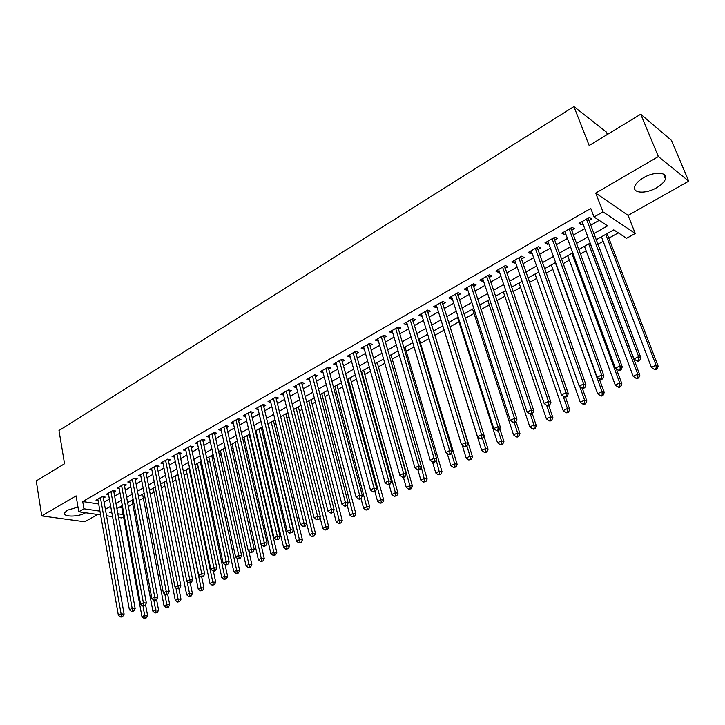 <?xml version="1.0" encoding="UTF-8"?>
<svg xmlns="http://www.w3.org/2000/svg" width="725" height="725" viewBox="0 0 725 725"><rect width="100%" height="100%" fill="white"/><g stroke="black" fill="none" stroke-linecap="round" stroke-linejoin="round"><path stroke-width="1.09" d="M77.992 507.083L67.325 510.237L64.588 512.892C62.713 517.179 78.499 517.079 85.423 512.838L85.577 512.747M656.614 187.739C661.445 184.911 664.399 181.966 665.496 178.894C668.106 172.024 654.285 171.227 643.483 177.752C638.734 180.579 635.834 183.488 634.792 186.488C632.254 193.394 645.921 194.101 656.614 187.739M123.558 516.889L121.664 517.94L118.51 517.487M607.378 134.46L606.426 132.086L573.919 106.566L58.988 430.55L64.552 463.746L36.25 480.92L41.733 515.91L84.771 521.783L97.685 514.496M573.919 106.566L589.162 145.507L640.737 114.215L671.441 140.351L688.75 181.159L658.373 156.564L595.723 193.077L603.001 211.872L635.254 233.468L626.59 238.271L613.758 229.879L596.041 239.821M595.723 193.077L628.095 215.37L688.75 181.159M628.095 215.37L635.254 233.468M128.334 506.485L132.72 504.038M139.209 500.413L143.314 498.12M150.229 494.26L154.035 492.139M161.394 488.025L164.883 486.076M172.695 481.717L175.885 479.932M184.15 475.319L187.014 473.715M195.759 468.83L198.297 467.417M207.522 462.26L209.724 461.037M219.448 455.608L221.297 454.575M231.529 448.857L233.024 448.023M243.781 442.014L244.905 441.389M250.179 438.444L250.723 438.136M256.197 435.082L256.94 434.665M262.233 431.71L263.293 431.121M274.449 424.886L276.035 423.998M286.828 417.972L288.967 416.784M299.38 410.966L302.071 409.462M312.103 403.861L315.366 402.031M324.999 396.657L328.86 394.5M338.077 389.352L342.535 386.86M351.335 381.948L356.419 379.112M364.775 374.444L370.511 371.245M378.414 366.832L384.803 363.261M392.243 359.102L399.312 355.159M406.263 351.272L414.029 346.931M420.5 343.324L428.983 338.584M434.937 335.258L444.072 330.156M449.872 326.921L458.925 321.864M465.296 318.311L473.996 313.445M480.956 309.557L489.293 304.908M496.861 300.676L504.827 296.235M513.019 291.658L520.586 287.426M529.431 282.487L536.6 278.482M546.097 273.18L552.858 269.41M563.044 263.719L569.37 260.184M580.254 254.103L586.135 250.823M597.753 244.334L603.173 241.307M608.819 238.153L618.307 232.852M640.737 114.215L658.373 156.564M103.376 498.12L105.198 497.078L102.261 496.607L96.008 500.196L98.065 500.513M113.879 492.112L115.728 491.052L112.801 490.571L106.466 494.205L108.56 494.541M124.519 486.031L126.395 484.952L123.468 484.454L117.051 488.133L119.181 488.487M135.294 479.868L137.197 478.781L134.279 478.255L127.781 481.989L129.947 482.361M146.205 473.624L148.136 472.528L145.227 471.984L138.638 475.763L140.84 476.162M157.262 467.308L159.21 466.193L156.31 465.631L149.64 469.456L151.887 469.873M168.463 460.901L170.438 459.768L167.547 459.188L160.787 463.067L163.071 463.511M179.809 454.412L181.812 453.27L178.93 452.663L172.079 456.596L174.408 457.067M191.3 447.842L193.33 446.682L190.458 446.056L183.525 450.035L185.89 450.533M202.955 441.181L205.003 440.002L202.148 439.359L195.116 443.392L197.526 443.917M214.754 434.429L216.838 433.233L213.993 432.571L206.87 436.658L209.326 437.211M226.717 427.587L228.828 426.382L225.992 425.693L218.769 429.834L221.279 430.423M238.842 420.654L240.981 419.431L238.163 418.715L230.84 422.911L233.396 423.545M251.131 413.622L253.306 412.38L250.497 411.646L243.074 415.905L245.675 416.567M263.592 406.498L265.794 405.239L262.994 404.487L255.472 408.791L258.127 409.498M276.225 399.276L278.454 397.998L275.672 397.218L268.051 401.587L270.76 402.339M289.03 391.953L291.296 390.657L288.532 389.851L280.792 394.282L283.557 395.071M302.017 384.522L304.31 383.217L301.564 382.383L293.716 386.878L296.534 387.657M315.194 376.991L317.514 375.659L314.786 374.807L306.829 379.365L309.684 380.136M328.552 369.351L330.908 368.001L328.189 367.122L320.124 371.744L323.033 372.505M342.1 361.603L344.493 360.234L341.792 359.319L333.609 364.013L336.563 364.766M355.839 353.746L358.268 352.359L355.594 351.417L347.293 356.174L350.293 356.917M369.786 345.771L372.251 344.357L369.596 343.387L361.168 348.218L364.222 348.952M383.942 337.678L386.434 336.246L383.797 335.249L375.251 340.143L378.35 340.868M398.297 329.467L400.834 328.017L398.215 326.984L389.542 331.959L392.696 332.666M412.869 321.13L415.443 319.662L412.842 318.601L404.042 323.64L406.653 324.691L407.251 324.347M427.659 312.674L430.269 311.179L427.696 310.083L418.76 315.212L421.343 316.29L422.022 315.892M442.667 304.092L445.322 302.579L442.776 301.446L433.704 306.648L436.26 307.753L437.021 307.318M457.91 295.374L460.602 293.833L458.082 292.673L448.866 297.948L451.403 299.099L452.246 298.609M473.389 286.529L476.117 284.961L473.624 283.765L464.272 289.121L466.782 290.308L467.707 289.773M489.094 277.539L491.876 275.953L489.411 274.721L479.905 280.158L482.388 281.373L483.412 280.792M505.053 268.413L507.872 266.8L505.434 265.531L495.791 271.059L498.247 272.31L499.353 271.676M521.266 259.142L524.13 257.511L521.719 256.197L511.923 261.816L514.342 263.103L515.548 262.414M537.723 249.735L540.632 248.068L538.258 246.718L528.308 252.427L530.7 253.75L531.996 253.007M554.453 240.165L557.407 238.48L555.069 237.084L544.946 242.884L547.312 244.252L548.707 243.455M571.445 230.45L574.454 228.728L572.143 227.297L561.866 233.187L564.195 234.601L565.69 233.74M119.489 507.165L121.836 507.518M593.712 233.704L607.604 225.856L594.047 216.993L590.775 208.428L82.722 501.555L98.682 503.984M104.092 502.162L109.393 499.153M114.623 496.172L120.033 493.091M125.28 490.109L130.808 486.955M136.073 483.965L141.728 480.748M147.012 477.739L152.785 474.449M158.086 471.431L163.995 468.069M169.306 465.051L175.341 461.608M180.67 458.581L186.842 455.064M192.188 452.019L198.496 448.431M203.861 445.377L210.304 441.706M215.688 438.643L222.276 434.9M227.677 431.819L234.411 427.995M239.83 424.904L246.708 420.989M252.146 417.899L259.178 413.893M264.625 410.794L271.821 406.698M277.285 403.589L284.635 399.403M290.118 396.285L297.64 392.007M303.132 388.872L310.817 384.504M316.336 381.359L324.193 376.891M329.721 373.737L337.75 369.17M343.306 366.007L351.516 361.34M357.081 358.168L365.472 353.392M371.055 350.211L379.637 345.327M385.238 342.146L394.01 337.143M399.629 333.953L408.601 328.842M414.229 325.643L423.409 320.414M429.055 317.206L438.444 311.859M444.099 308.632L453.705 303.168M459.378 299.942L469.202 294.35M474.893 291.115L484.943 285.396M490.644 282.143L500.921 276.298M506.639 273.044L517.152 267.054M522.888 263.791L533.645 257.665M539.391 254.403L550.402 248.131M556.166 244.851L567.43 238.443M573.203 235.154L584.731 228.593M590.513 225.303L599.194 220.355M588.718 220.572L591.772 218.823L589.498 217.355L579.048 223.336L581.341 224.786L582.945 223.871M100.612 514.913L78.789 511.778L76.098 495.882L41.733 515.91M78.789 511.778L83.973 508.814L99.95 511.161M82.722 501.555L83.973 508.814M594.047 216.993L603.001 211.872M112.547 516.635L106.53 515.765M111.641 511.569L109.792 512.602L111.877 512.91M117.84 513.789L123.132 514.569M590.204 243.093L578.586 249.608M572.768 252.88L561.413 259.251M555.604 262.504L544.511 268.73M538.72 271.975L527.882 278.056M522.1 281.3L511.506 287.245M505.742 290.48L495.383 296.289M489.638 299.507L479.515 305.189M473.787 308.406L463.891 313.952M458.173 317.16L448.503 322.589M442.803 325.788L433.342 331.089M427.659 334.279L418.416 339.472M412.743 342.644L403.707 347.719M398.052 350.891L389.216 355.848M383.579 359.011L374.934 363.859M369.315 367.013L360.86 371.753M355.259 374.897L346.994 379.538M341.403 382.673L333.319 387.204M327.754 390.331L319.843 394.763M314.297 397.88L306.557 402.221M301.02 405.329L293.462 409.571M287.943 412.661L280.539 416.821M275.038 419.902L267.797 423.962M262.314 427.043L255.236 431.013M249.772 434.076L242.839 437.963M237.392 441.017L230.623 444.824M225.185 447.869L218.56 451.593M213.141 454.629L206.661 458.263M201.26 461.29L194.916 464.852M189.533 467.87L183.325 471.35M177.969 474.358L171.898 477.766M166.551 480.766L160.606 484.101M155.277 487.091L149.468 490.345M144.157 493.326L138.466 496.516M133.173 499.489L127.618 502.606M122.335 505.57L116.897 508.624M105.379 509.34L110.689 506.34M115.937 503.377L121.365 500.313M126.63 497.341L132.177 494.205M137.46 491.224L143.133 488.025M148.435 485.034L154.235 481.763M159.545 478.763L165.472 475.419M170.801 472.41L176.864 468.984M182.211 465.967L188.4 462.478M193.765 459.442L200.1 455.871M205.483 452.835L211.945 449.183M217.346 446.138L223.962 442.404M229.381 439.341L236.142 435.535M241.57 432.462L248.485 428.566M253.931 425.484L260.991 421.497M266.465 418.416L273.678 414.337M279.17 411.238L286.547 407.078M292.048 403.97L299.597 399.711M305.116 396.593L312.828 392.243M318.366 389.117L326.25 384.667M331.805 381.531L339.862 376.982M345.435 373.837L353.682 369.188M359.265 366.034L367.693 361.277M373.303 358.114L381.921 353.247M387.54 350.075L396.348 345.1M401.985 341.919L411.002 336.826M416.648 333.636L425.865 328.434M431.538 325.235L440.963 319.915M446.645 316.707L456.288 311.261M461.988 308.053L471.857 302.479M477.567 299.253L487.662 293.562M493.39 290.326L503.712 284.499M509.457 281.255L520.015 275.292M525.779 272.047L536.582 265.948M542.354 262.686L553.411 256.442M559.202 253.179L570.512 246.79M576.312 243.518L587.893 236.984M580.489 222.512L581.341 224.786M563.352 232.335L564.195 234.601M546.496 241.996L547.312 244.252M529.903 251.502L530.7 253.75M513.572 260.873L514.342 263.103M497.486 270.09L498.247 272.31M481.654 279.161L482.388 281.373M466.057 288.097L466.782 290.308M450.705 296.897L451.403 299.099M435.58 305.569L436.26 307.753M420.681 314.106L421.343 316.29M406 322.525L406.653 324.691M391.536 330.817L392.171 332.974M377.281 338.983L377.897 341.131M363.234 347.03L363.841 349.169M349.387 354.969L349.976 357.099M335.738 362.79L336.318 364.911M322.29 370.502L322.852 372.614M309.022 378.106L309.566 380.208M295.945 385.6L296.48 387.694M586.443 219.104L638.634 356.618L633.949 358.947L582.084 221.596M588.102 218.153L640.864 357.706L638.634 356.618L638.816 360.071L636.94 361.005L637.837 361.431L639.713 360.506L638.816 360.071M639.713 360.506L640.864 357.706M633.949 358.947L636.94 361.005M601.442 236.785L651.44 367.421L656.043 365.164L658.155 366.207L607.079 233.631M656.207 368.527L654.358 369.424L655.21 369.841L657.049 368.943L656.207 368.527L656.043 365.164L605.737 234.383M654.358 369.424L651.44 367.421M658.155 366.207L657.049 368.943M569.134 229.018L620.002 365.88L615.389 368.173L564.847 231.474M570.847 228.04L622.268 366.932L620.002 365.88L620.192 369.297L618.353 370.212L619.259 370.629L621.107 369.714L620.192 369.297M621.107 369.714L622.268 366.932M615.389 368.173L618.353 370.212M552.106 238.779L601.678 374.988L597.146 377.245L547.892 241.198M553.873 237.773L603.988 376.003L601.678 374.988L601.886 378.377L600.073 379.275L600.998 379.673L602.81 378.776L601.886 378.377M602.81 378.776L603.988 376.003M597.146 377.245L600.073 379.275M535.349 248.385L583.661 383.942L579.202 386.162L531.198 250.768M537.162 247.343L586.008 384.921L583.661 383.942L583.879 387.295L582.093 388.183L583.036 388.564L584.821 387.685L583.879 387.295M584.821 387.685L586.008 384.921M579.202 386.162L582.093 388.183M518.855 257.837L565.944 392.751L561.558 394.935L514.768 260.184M520.713 256.768L568.318 393.693L565.944 392.751L566.171 396.067L564.412 396.938L565.373 397.309L567.122 396.439L566.171 396.067M567.122 396.439L568.318 393.693M561.558 394.935L564.412 396.938M584.45 246.319L633.206 376.338L637.737 374.127L639.885 375.124L590.068 243.165M637.909 377.453L636.097 378.332L636.958 378.731L638.77 377.852L637.909 377.453L637.737 374.127L588.673 243.953M636.097 378.332L633.206 376.338M639.885 375.124L638.77 377.852M567.72 255.708L615.271 385.111L619.73 382.936L621.923 383.897L616.341 368.826M619.92 386.226L618.135 387.096L619.014 387.476L620.79 386.615L619.92 386.226L619.73 382.936L571.88 253.378M618.135 387.096L615.271 385.111M621.923 383.897L620.79 386.615M551.245 264.951L597.636 393.748L602.013 391.6L604.242 392.533L599.222 378.686M602.212 394.862L600.463 395.723L601.351 396.086L603.109 395.234L602.212 394.862L602.013 391.6L555.341 262.649M600.463 395.723L597.636 393.748M604.242 392.533L603.109 395.234M535.032 274.05L580.272 402.239L584.586 400.127L586.851 401.025L582.32 388.274M584.794 403.363L583.072 404.206L583.978 404.559L585.7 403.716L584.794 403.363L584.586 400.127L579.773 386.561M583.072 404.206L580.272 402.239M586.851 401.025L585.7 403.716M502.615 267.144L548.508 401.414L544.194 403.562L498.592 269.455M504.528 266.057L550.928 402.33L548.508 401.414L548.752 404.704L547.022 405.556L547.991 405.909L549.722 405.058L548.752 404.704M549.722 405.058L550.928 402.33M544.194 403.562L547.022 405.556M519.064 283.004L563.189 410.604L567.439 408.519L569.741 409.389L565.509 397.246M567.657 411.718L565.962 412.552L566.877 412.888L568.581 412.063L567.657 411.718L567.439 408.519L563.089 396.004M565.962 412.552L563.189 410.604M569.741 409.389L568.581 412.063M486.629 276.307L531.362 409.942L527.12 412.054L482.669 278.581M488.587 275.192L533.817 410.812L531.362 409.942L531.615 413.196L529.912 414.029L530.899 414.374L532.594 413.54L531.615 413.196M532.594 413.54L533.817 410.812M527.12 412.054L529.912 414.029M503.331 291.831L546.378 418.823L550.556 416.784L552.894 417.618L548.771 405.529M550.792 419.947L549.115 420.763L550.048 421.089L551.725 420.273L550.792 419.947L550.556 416.784L546.641 405.284M549.115 420.763L546.378 418.823M552.894 417.618L551.725 420.273M470.888 285.333L514.496 418.325L510.318 420.4L466.991 287.562M472.881 284.191L516.979 419.168L514.496 418.325L514.75 421.542L513.082 422.376L514.079 422.702L515.747 421.877L514.75 421.542M515.747 421.877L516.979 419.168M510.318 420.4L513.082 422.376M487.834 300.522L529.83 426.925L533.944 424.913L536.31 425.711L532.286 413.685M534.189 428.049L532.54 428.847L533.491 429.164L535.132 428.366L534.189 428.049L533.944 424.913L530.365 414.192M532.54 428.847L529.83 426.925M536.31 425.711L535.132 428.366M455.391 294.214L497.894 426.581L493.779 428.62L451.548 296.416M457.421 293.045L500.404 427.388L497.894 426.581L498.157 429.762L496.516 430.577L497.522 430.904L499.172 430.088L498.157 429.762M499.172 430.088L500.404 427.388M493.779 428.62L496.516 430.577M472.573 309.086L513.545 434.891L517.596 432.916L519.988 433.686L515.964 421.406M517.84 436.015L516.218 436.812L517.179 437.112L518.801 436.323L517.84 436.015L517.596 432.916L514.224 422.63M516.218 436.812L513.545 434.891M519.988 433.686L518.801 436.323M440.12 302.968L481.554 434.701L477.512 436.713L436.341 305.134M442.196 301.772L484.101 435.48L481.554 434.701L481.835 437.855L480.213 438.661L481.237 438.96L482.85 438.163L481.835 437.855M482.85 438.163L484.101 435.48M477.512 436.713L480.213 438.661M457.538 317.523L497.504 442.739L501.492 440.791L503.92 441.534L499.797 428.72M501.754 443.872L500.159 444.642L501.129 444.942L502.724 444.162L501.754 443.872L501.492 440.791L498.211 430.559M500.159 444.642L497.504 442.739M503.92 441.534L502.724 444.162M425.086 311.587L465.468 442.694L461.49 444.67L421.361 313.717M427.197 310.373L468.042 443.446L465.468 442.694L465.758 445.821L464.163 446.609L465.196 446.899L466.791 446.111L465.758 445.821M466.791 446.111L468.042 443.446M461.49 444.67L464.163 446.609M442.721 325.833L481.717 450.47L485.641 448.548L488.088 449.264L483.892 435.924M485.904 451.593L484.336 452.364L485.315 452.645L486.892 451.874L485.904 451.593L485.641 448.548L482.433 438.371M484.336 452.364L481.717 450.47M488.088 449.264L486.892 451.874M410.268 320.078L449.645 450.56L445.721 452.509L406.598 322.181M412.425 318.837L452.246 451.285L449.645 450.56L449.935 453.66L448.367 454.439L449.409 454.72L450.977 453.941L449.935 453.66M450.977 453.941L452.246 451.285M445.721 452.509L448.367 454.439M462.206 445.195L466.157 458.082L470.027 456.188L472.51 456.877L433.604 330.953M470.308 459.206L468.758 459.967L471.295 459.478L470.308 459.206L470.027 456.188L466.873 445.947M468.758 459.967L466.157 458.082M472.51 456.877L471.295 459.478M395.678 328.443L434.058 458.309L430.197 460.23L392.062 330.509M397.862 327.183L436.686 458.998L434.058 458.309L434.366 461.372L432.816 462.142L433.876 462.414L435.417 461.653L434.366 461.372M435.417 461.653L436.686 458.998M430.197 460.23L432.816 462.142M447.252 453.623L450.841 465.577L454.647 463.71L457.158 464.372L419.195 339.028M454.938 466.701L453.415 467.444L455.943 466.963L454.938 466.701L454.647 463.71L451.421 453.016M453.415 467.444L450.841 465.577M457.158 464.372L455.943 466.963M381.296 336.681L418.715 465.939L414.917 467.824L377.734 338.72M383.516 335.403L421.37 466.601L418.715 465.939L419.023 468.975L417.509 469.728L418.57 469.99L420.092 469.238L419.023 468.975M420.092 469.238L421.37 466.601M414.917 467.824L417.509 469.728M367.131 344.801L403.598 473.452L399.856 475.31L363.615 346.813M369.378 343.505L406.281 474.087L403.598 473.452L403.925 476.461L402.429 477.204L403.499 477.449L404.994 476.706L403.925 476.461M404.994 476.706L406.281 474.087M399.856 475.31L402.429 477.204M353.166 352.803L388.718 480.847L385.029 482.678L349.704 354.788M355.449 351.498L391.418 481.454L388.718 480.847L389.044 483.829L387.576 484.563L390.132 484.064L389.044 483.829M390.132 484.064L391.418 481.454M385.029 482.678L387.576 484.563M339.4 360.697L374.064 488.133L370.43 489.937L335.992 362.645M341.72 359.364L376.782 488.713L374.064 488.133L374.399 491.088L372.94 491.804L374.037 492.039L375.487 491.314L374.399 491.088M375.487 491.314L376.782 488.713M370.43 489.937L372.94 491.804M325.833 368.472L359.618 495.311L356.048 497.087L322.471 370.393M328.18 367.122L362.364 495.873L359.618 495.311L359.962 498.238L358.531 498.945L359.627 499.172L361.059 498.456L359.962 498.238M361.059 498.456L362.364 495.873M356.048 497.087L358.531 498.945M312.457 376.139L345.39 502.38L341.874 504.138L309.14 378.033M314.831 374.816L348.154 502.914L345.39 502.38L345.743 505.289L344.33 505.987L345.444 506.195L346.849 505.497L345.743 505.289M346.849 505.497L348.154 502.914M341.874 504.138L344.33 505.987M299.271 383.697L331.379 509.349L327.908 511.08L295.999 385.564M301.663 382.41L334.162 509.865L331.379 509.349L331.733 512.231L330.346 512.919L331.461 513.119L332.847 512.43L331.733 512.231M332.847 512.43L334.162 509.865M327.908 511.08L330.346 512.919M286.266 391.147L317.568 516.218L314.142 517.922L283.04 392.995M288.686 389.896L320.368 516.707L317.568 516.218L317.931 519.064L316.562 519.743L319.045 519.263L317.931 519.064M319.045 519.263L320.368 516.707M314.142 517.922L316.562 519.743M273.443 398.496L303.947 522.988L300.576 524.664L270.262 400.318M275.881 397.282L306.775 523.45L303.947 522.988L304.319 525.806L302.968 526.477L304.101 526.658L305.452 525.987L304.319 525.806M305.452 525.987L306.775 523.45M300.576 524.664L302.968 526.477M260.801 405.746L290.535 529.658L287.209 531.307L257.665 407.541M263.257 404.559L293.371 530.093L290.535 529.658L290.906 532.458L289.583 533.111L292.048 532.63L290.906 532.458M292.048 532.63L293.371 530.093M287.209 531.307L289.583 533.111M248.322 412.897L277.312 536.228L274.032 537.859L245.231 414.664M250.805 411.728L280.158 536.654L277.312 536.228L277.693 539.001L276.379 539.654L278.835 539.173L277.693 539.001M278.835 539.173L280.158 536.654M274.032 537.859L276.379 539.654M236.024 419.947L264.272 542.708L261.036 544.312L232.97 421.696M238.144 418.724L267.135 543.107L264.272 542.708L264.661 545.463L263.365 546.106L264.516 546.26L265.803 545.617L264.661 545.463M265.803 545.617L267.135 543.107M261.036 544.312L263.365 546.106M223.88 426.907L251.412 549.097L248.231 550.683L220.871 428.629M226.399 425.792L254.294 549.478L251.412 549.097L251.811 551.825L250.533 552.459L252.962 551.979L251.811 551.825M252.962 551.979L254.294 549.478M248.231 550.683L250.533 552.459M211.908 433.767L238.743 555.404L235.598 556.963L208.936 435.471M214.446 432.68L241.633 555.758L238.743 555.404L239.141 558.105L237.882 558.73L240.292 558.25L239.141 558.105M240.292 558.25L241.633 555.758M235.598 556.963L237.882 558.73M200.091 440.537L226.245 561.612L223.146 563.153L197.164 442.214M202.647 439.468L229.154 561.957L226.245 561.612L226.644 564.295L225.403 564.911L226.572 565.047L227.804 564.431L226.644 564.295M227.804 564.431L229.154 561.957M223.146 563.153L225.403 564.911M188.437 447.216L213.911 567.738L210.857 569.261L185.546 448.875M191.01 446.174L216.838 568.065L213.911 567.738L214.319 570.403L213.096 571.01L214.265 571.137L215.488 570.53L214.319 570.403M215.488 570.53L216.838 568.065M210.857 569.261L213.096 571.01M176.927 453.814L201.758 573.783L198.741 575.278L174.073 455.454M179.519 452.79L204.695 574.091L201.758 573.783L202.166 576.42L200.961 577.018L203.344 576.547L202.166 576.42M203.344 576.547L204.695 574.091M198.741 575.278L200.961 577.018M165.572 460.321L189.76 579.746L186.787 581.223L162.753 461.934M168.182 459.315L192.705 580.036L189.76 579.746L190.177 582.365L188.989 582.954L190.167 583.063L191.355 582.474L190.177 582.365M191.355 582.474L192.705 580.036M186.787 581.223L188.989 582.954M154.362 466.746L177.933 585.628L174.997 587.087L151.579 468.341M156.99 465.758L180.887 585.9L177.933 585.628L178.35 588.22L177.181 588.809L179.537 588.328L178.35 588.22M179.537 588.328L180.887 585.9M174.997 587.087L177.181 588.809M143.296 473.09L166.261 591.428L163.37 592.869L140.559 474.657M145.942 472.12L169.224 591.682L166.261 591.428L166.687 594.002L165.527 594.582L167.874 594.101L166.687 594.002M167.874 594.101L169.224 591.682M163.37 592.869L165.527 594.582M132.376 479.352L154.742 597.155L151.887 598.569L129.666 480.902M135.04 478.391L157.724 597.391L154.742 597.155L155.168 599.711L154.026 600.273L155.222 600.363L156.364 599.802L155.168 599.711M156.364 599.802L157.724 597.391M151.887 598.569L154.026 600.273M121.592 485.532L143.378 602.801L140.559 604.206L118.918 487.064M124.265 484.59L146.368 603.028L143.378 602.801L143.813 605.339L142.68 605.901L143.876 605.982L145.009 605.42L143.813 605.339M145.009 605.42L146.368 603.028M140.559 604.206L142.68 605.901M110.943 491.632L132.167 608.375L129.385 609.761L108.306 493.145M113.635 490.707L135.158 608.583L132.167 608.375L132.602 610.894L131.488 611.447L133.799 610.976L132.602 610.894M133.799 610.976L135.158 608.583M129.385 609.761L131.488 611.447M100.431 497.658L121.093 613.876L118.356 615.244L97.83 499.153M103.14 496.752L124.102 614.075L121.093 613.876L121.537 616.377L120.441 616.921L121.637 616.993L122.733 616.449L121.537 616.377M122.733 616.449L124.102 614.075M118.356 615.244L120.441 616.921M432.499 461.907L435.752 472.963L439.504 471.123L442.042 471.757L404.994 346.994M439.803 474.087L438.299 474.821L440.809 474.34L439.803 474.087L436.214 459.994M438.299 474.821L435.752 472.963M442.042 471.757L440.809 474.34M417.89 469.818L420.89 480.231L424.587 478.427L427.143 479.026L391.002 354.851M424.886 481.364L423.409 482.08L425.91 481.599L424.886 481.364L421.234 466.873M423.409 482.08L420.89 480.231M427.143 479.026L425.91 481.599M403.426 477.431L406.254 487.399L409.888 485.614L412.471 486.194L377.199 362.591M410.196 488.523L408.737 489.239L411.229 488.759L410.196 488.523L409.888 485.614L375.206 363.705M408.737 489.239L406.254 487.399M412.471 486.194L411.229 488.759M389.08 484.59L391.817 494.459L395.406 492.701L398.007 493.263L363.597 370.221M395.723 495.583L394.291 496.29L396.765 495.809L395.723 495.583L395.406 492.701L361.567 371.354M394.291 496.29L391.817 494.459M398.007 493.263L396.765 495.809M374.934 491.595L377.598 501.419L381.132 499.688L383.761 500.223L350.184 377.752M381.459 502.543L380.045 503.232L382.51 502.751L381.459 502.543L348.127 378.903M380.045 503.232L377.598 501.419M383.761 500.223L382.51 502.751M360.978 498.501L363.587 508.27L367.067 506.567L369.714 507.083L336.953 385.174M367.403 509.403L366.007 510.083L368.454 509.603L367.403 509.403L334.859 386.343M366.007 510.083L363.587 508.27M369.714 507.083L368.454 509.603M347.139 504.935L349.776 515.031L353.211 513.354L355.866 513.844L323.903 392.488M353.546 516.164L352.169 516.834L354.607 516.354L353.546 516.164L321.782 393.675M352.169 516.834L349.776 515.031M355.866 513.844L354.607 516.354M333.473 511.207L336.155 521.692L339.545 520.043L342.227 520.505L311.034 399.711M339.889 522.825L338.53 523.486L340.958 523.006L339.889 522.825L308.886 400.916M338.53 523.486L336.155 521.692M342.227 520.505L340.958 523.006M320.006 517.396L322.734 528.262L326.078 526.631L328.769 527.075L298.337 406.834M326.422 529.395L325.081 530.048L327.501 529.567L326.422 529.395L296.163 408.048M325.081 530.048L322.734 528.262M328.769 527.075L327.501 529.567M306.738 523.513L309.502 534.742L312.792 533.129L315.502 533.555L285.813 413.857M313.146 535.866L311.832 536.509L314.233 536.038L313.146 535.866L283.611 415.09M311.832 536.509L309.502 534.742M315.502 533.555L314.233 536.038M268.159 423.763L296.452 541.131L299.697 539.536L302.425 539.944L273.452 420.79M300.05 542.255L298.754 542.889L301.147 542.409L300.05 542.255L271.232 422.041M298.754 542.889L296.452 541.131M302.425 539.944L301.147 542.409M255.979 430.596L283.584 547.42L286.783 545.862L289.529 546.242L261.263 427.632M287.145 548.553L285.868 549.178L288.242 548.698L287.145 548.553L259.006 428.892M285.868 549.178L283.584 547.42M289.529 546.242L288.242 548.698M243.962 437.338L270.887 553.637L274.041 552.088L276.805 552.459L249.228 434.384M274.413 554.761L273.153 555.377L275.518 554.906L274.413 554.761L246.953 435.662M273.153 555.377L270.887 553.637M276.805 552.459L275.518 554.906M232.109 443.99L258.372 559.763L261.48 558.241L264.253 558.585L237.356 441.045M261.852 560.887L260.61 561.494L262.967 561.023L261.852 560.887L235.054 442.332M260.61 561.494L258.372 559.763M264.253 558.585L262.967 561.023M220.4 450.551L246.02 565.808L249.092 564.304L251.874 564.63L248.856 551.172M249.472 566.923L248.24 567.53L250.587 567.059L249.472 566.923L223.309 448.92M248.24 567.53L246.02 565.808M251.874 564.63L250.587 567.059M208.845 457.04L233.831 571.762L236.867 570.285L239.667 570.593L236.894 557.96M237.247 572.886L236.033 573.475L238.371 573.013L237.247 572.886L211.727 455.427M236.033 573.475L233.831 571.762M239.667 570.593L238.371 573.013M197.445 463.429L221.814 577.644L224.804 576.185L227.623 576.475L225.067 564.648M225.194 578.768L223.998 579.357L226.318 578.885L225.194 578.768L200.281 461.843M223.998 579.357L221.814 577.644M227.623 576.475L226.318 578.885M186.189 469.746L209.951 583.453L212.905 582.012L215.733 582.284L213.358 571.037M213.295 584.567L212.117 585.147L214.428 584.676L213.295 584.567L188.989 468.178M212.117 585.147L209.951 583.453M215.733 582.284L214.428 584.676M175.069 475.981L198.251 589.18L201.16 587.757L203.997 588.011L201.74 577.1M201.559 590.295L200.39 590.866L202.692 590.395L201.559 590.295L177.843 474.431M200.39 590.866L198.251 589.18M203.997 588.011L202.692 590.395M164.095 482.143L186.697 594.835L189.569 593.422L192.424 593.666L190.267 583.018M189.977 595.95L188.826 596.512L191.119 596.041L189.977 595.95L187.177 581.522M188.826 596.512L186.697 594.835M192.424 593.666L191.119 596.041M153.265 488.224L175.296 600.409L178.132 599.022L180.996 599.249L178.894 588.646M178.54 601.523L177.407 602.076L179.682 601.614L178.54 601.523L175.921 587.812M177.407 602.076L175.296 600.409M180.996 599.249L179.682 601.614M142.562 494.223L164.049 605.919L166.85 604.541L169.713 604.759L167.665 594.21M167.257 607.024L166.134 607.577L168.408 607.115L167.257 607.024L164.811 594.011M166.134 607.577L164.049 605.919M169.713 604.759L168.408 607.115M131.995 500.15L152.939 611.347L155.703 609.997L158.585 610.196L156.546 599.484M156.12 612.462L155.014 613.006L157.271 612.543L156.12 612.462L153.836 600.119M155.014 613.006L152.939 611.347M158.585 610.196L157.271 612.543M121.555 506.005L141.973 616.712L144.701 615.38L147.592 615.561L145.526 604.505M145.118 617.827L144.03 618.362L146.278 617.899L145.118 617.827L142.952 605.919M144.03 618.362L141.973 616.712M147.592 615.561L146.278 617.899M587.277 218.624L588.202 219.222M570.004 228.52L570.947 229.109M553.012 238.262L553.963 238.833M536.283 247.85L537.252 248.403M519.816 257.284L520.804 257.819M503.603 266.583L504.6 267.099M487.653 275.727L488.659 276.225M471.939 284.735L472.954 285.224M456.46 293.598L457.493 294.078M441.217 302.334L442.259 302.796M426.209 310.943L427.261 311.388M411.419 319.417L412.48 319.852M396.847 327.763L397.916 328.189M382.492 335.992L383.57 336.409M368.345 344.103L369.424 344.502M354.398 352.096L355.495 352.486M340.65 359.972L341.756 360.343M327.102 367.738L328.217 368.101M313.744 375.396L314.868 375.749M300.576 382.945L301.7 383.28M287.589 390.385L288.722 390.712M274.784 397.726L275.926 398.043M262.16 404.967L263.302 405.275M249.699 412.108L250.85 412.407M237.41 419.15L238.561 419.44M225.285 426.101L226.445 426.382M213.322 432.952L214.491 433.224M201.523 439.722L202.692 439.975M189.877 446.392L191.047 446.645M178.386 452.98L179.564 453.225M167.04 459.478L168.218 459.713M155.848 465.903L157.026 466.13M144.792 472.238L145.979 472.455M133.88 478.491L135.067 478.699M123.105 484.662L124.301 484.871M112.466 490.762L113.671 490.952M101.962 496.779L103.168 496.969M665.496 178.894L663.511 174.118"/></g></svg>
